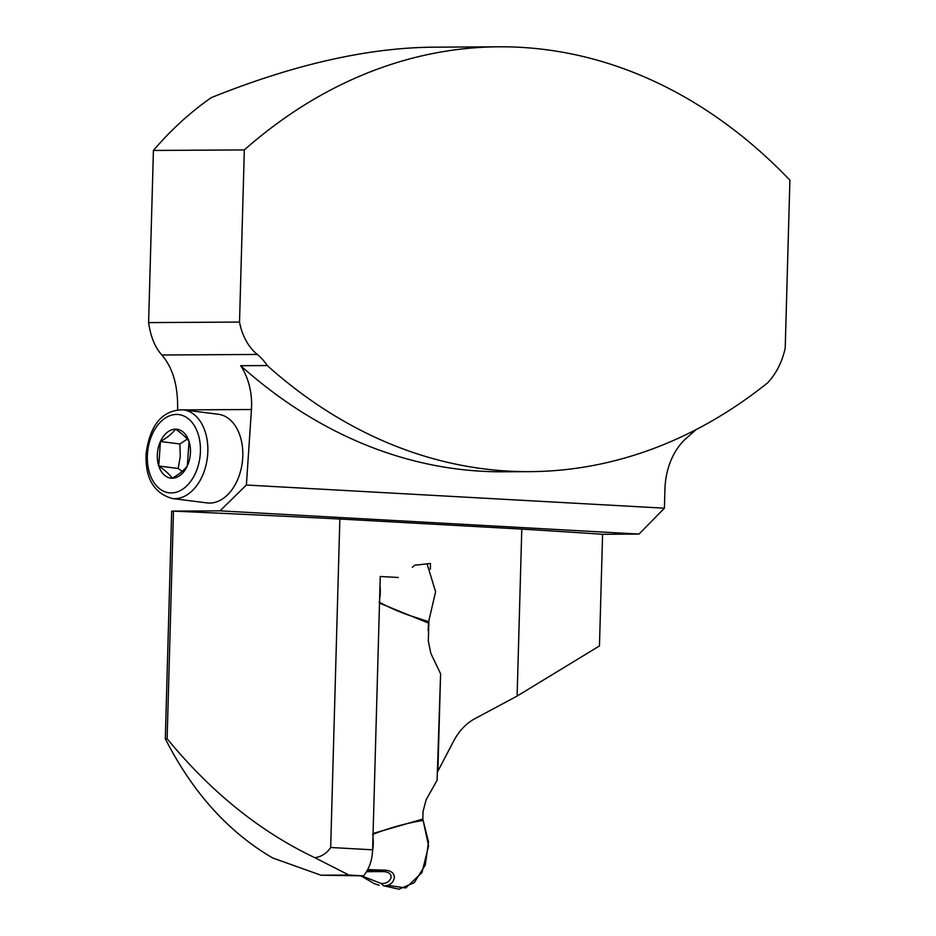 <?xml version="1.0" encoding="UTF-8"?>
<svg xmlns="http://www.w3.org/2000/svg" width="936" height="936" viewBox="0 0 936 936"><rect width="100%" height="100%" fill="white"/><g stroke="black" fill="none" stroke-linecap="round" stroke-linejoin="round"><path stroke-width="1.4" d="M398.315 577.489L380.25 576.482L372.622 849.818C372.189 860.336 369.158 869.017 363.531 875.862L320.943 875.207L348.964 875.055L314.882 857.704C321.539 856.732 326.804 853.328 330.677 847.49L339.85 519.024L521.785 529.109L517.117 696.068L599.461 645.934L602.585 534.28A1366.502 41.558 -178.4 0 0 521.785 529.109M363.531 875.862L348.964 875.055M314.882 857.704C260.255 831.8 210.998 792.137 167.123 738.738L165.309 738.75C192.477 792.242 228.244 831.975 272.633 857.949L320.943 875.207M517.117 696.068L474.763 718.754A64.116 47.572 -90.3 0 0 453.562 741.253L437.884 771.194L440.599 673.791L430.806 653.305L428.325 641.09L428.887 621.247M430.338 569.275L430.49 563.495L414.753 565.215L412.331 567.251M244.331 149.924L153.422 150.45L148.613 322.604L239.522 322.078A52.556 38.996 89.7 0 0 257.318 354.451A57.81 42.892 -90.3 0 1 267.251 365.555A633.321 469.907 89.7 0 0 529.893 471.639A633.321 469.907 89.7 0 0 767.871 382.637A635.953 471.861 -90.3 0 0 770.164 379.934A68.328 50.696 -90.3 0 0 785.21 348.122L789.902 180.168A633.321 469.907 -90.3 0 0 499.087 46.8A633.321 469.907 -90.3 0 0 244.331 149.924L239.522 322.078M602.585 534.28L639.031 534.07L664.408 508.19L246.39 485.023L251.445 409.512A57.81 42.892 89.7 0 0 240.681 365.707L267.251 365.555M240.681 365.707A633.321 469.907 89.7 0 0 503.322 471.791L529.893 471.639M153.422 150.45C170.879 129.987 190.148 112.39 211.244 97.648C293.366 64.619 367.251 47.794 432.935 47.186L499.087 46.8M695.986 429.671A635.953 471.861 -90.3 0 1 686.696 437.919A64.116 47.572 -90.3 0 0 664.934 489.294L664.408 508.19M177.594 409.933C178.191 386.217 172.938 367.918 161.858 355.001C155.025 347.467 150.602 336.667 148.613 322.604M165.309 738.75L171.674 511.126L173.476 511.115A1366.502 41.558 1.6 0 1 339.85 519.024M167.123 738.738L173.476 511.115L219.995 510.845L639.031 534.07M219.995 510.845L246.39 485.023M209.746 503.065A44.671 29.812 -82.8 0 0 242.518 460.372A44.671 29.812 -82.8 0 0 218.322 414.262L183.362 409.851A44.671 29.812 97.2 0 1 207.558 455.949A44.671 29.812 97.2 0 1 174.786 498.654A44.671 29.812 97.2 0 1 172.166 498.49L207.125 502.913A44.671 29.812 -82.8 0 0 209.746 503.065M440.599 673.791L437.1 780.238L426.196 799.578L423.037 811.465L422.826 819.07L428.524 842.002L425.26 865.11L414.297 882.625L399.029 889.2L383.421 885.737C393.693 887.281 400.678 871.685 385.55 870.199L367.719 869.602M182.204 471.358L178.179 468.48L180.285 456.382L179.829 443.956L187.282 439.136M175.523 429.168C181.853 433.45 186.346 437.51 189.002 441.336L187.364 465.859C184.17 470.2 179.139 474.306 172.236 478.202A24.628 16.427 97.2 0 1 158.769 466.023C165.087 470.305 169.58 474.365 172.236 478.202A24.628 16.427 97.2 0 0 187.364 465.859A24.628 16.427 97.2 0 0 189.002 441.336A24.628 16.427 97.2 0 0 175.523 429.168C172.341 433.508 167.298 437.615 160.407 441.5L158.769 466.023A24.628 16.427 97.2 0 1 160.407 441.5A24.628 16.427 97.2 0 1 175.523 429.168M178.179 468.48L158.769 466.023M179.829 443.956L160.407 441.5M372.973 837.229A34.059 22.815 93.2 0 1 372.575 850.941M380.004 585.69A34.059 22.815 93.2 0 1 379.618 599.309M428.091 630.595L428.653 621.644L415.432 617.35C403.439 613.712 391.318 608.622 379.08 602.082M372.586 834.456C389.107 827.95 405.955 823.27 423.107 820.416M385.55 870.199L383.842 871.591C396.794 872.785 390.16 884.719 381.127 883.444L383.421 885.737M427.085 563.858L435.603 591.763L428.653 621.644M361.647 875.862L381.127 883.444M387.083 885.257L405.744 887.971L421.96 872.586L428.594 845.898L422.826 819.07L373.078 833.485M372.622 849.818L330.677 847.49M257.318 354.451L161.858 355.001M251.445 409.512L183.749 409.898M147.455 453.831A39.417 26.302 -82.8 0 0 184.825 487.597A39.417 26.302 -82.8 0 0 189.376 419.62A39.417 26.302 -82.8 0 0 147.455 453.831M379.513 603.112L428.302 623.002M367.064 870.808L383.842 871.591L366.538 871.697M183.362 409.851C158.219 409.746 148.906 431.566 146.098 453.972C145.174 478.249 153.855 493.096 172.166 498.49M360.968 875.874L374.388 883.689L379.232 885.269"/></g></svg>
